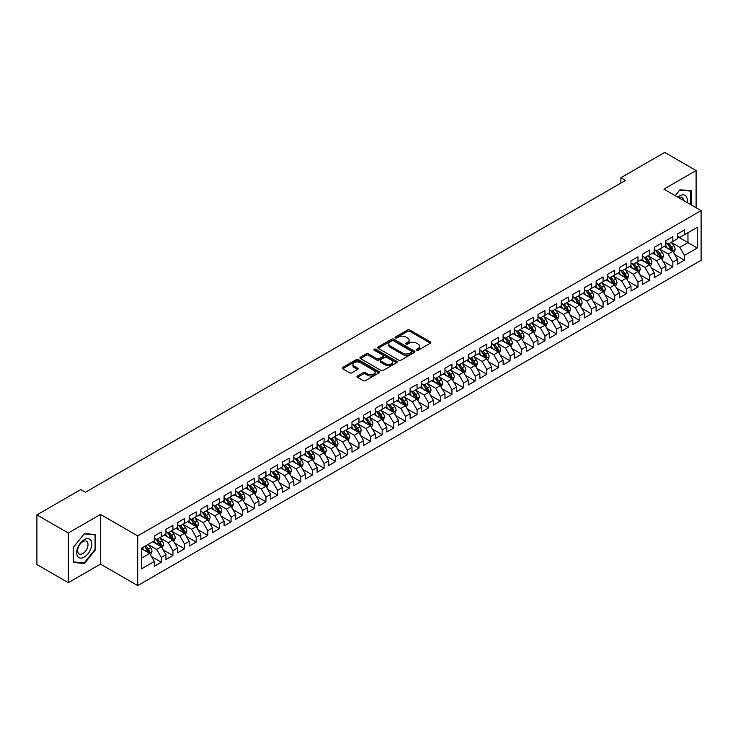 <?xml version="1.0" encoding="UTF-8"?>
<svg xmlns="http://www.w3.org/2000/svg" width="738" height="738" viewBox="0 0 738 738"><rect width="100%" height="100%" fill="white"/><g stroke="black" fill="none" stroke-linecap="round" stroke-linejoin="round"><path stroke-width="1.11" d="M416.638 350.19A1.125 0.655 0 0 0 418.243 350.19L430.365 343.188A1.614 0.932 0 0 0 430.835 342.533A1.614 0.932 0 0 0 430.365 341.869L409.821 330.015A1.614 0.932 0 0 0 407.542 330.015L395.411 337.017A1.125 0.655 0 0 0 395.088 337.478A1.125 0.655 0 0 0 395.411 337.939A1.125 0.655 0 0 0 397.016 337.939L398.585 337.026A5.166 2.98 0 0 1 405.882 337.026L407.597 338.022A5.166 2.98 0 0 1 409.11 340.126A5.166 2.98 0 0 1 407.597 342.238L406.029 343.142A1.125 0.655 0 0 0 405.697 343.604A1.125 0.655 0 0 0 406.029 344.065A1.125 0.655 0 0 0 407.625 344.065L409.193 343.161A5.166 2.98 0 0 1 416.5 343.161L418.206 344.148A5.166 2.98 0 0 1 419.719 346.251A5.166 2.98 0 0 1 418.206 348.364L416.638 349.268A1.125 0.655 0 0 0 416.315 349.729A1.125 0.655 0 0 0 416.638 350.19L416.638 349.268M357.441 376.002A1.614 0.932 0 0 0 356.971 376.657A1.614 0.932 0 0 0 357.441 377.321L363.207 380.651A1.614 0.932 0 0 0 365.485 380.651L378.954 372.875A1.614 0.932 0 0 0 379.424 372.21A1.614 0.932 0 0 0 378.954 371.555L358.41 359.692A1.614 0.932 0 0 0 356.131 359.692L342.663 367.469A1.614 0.932 0 0 0 342.192 368.133A1.614 0.932 0 0 0 342.663 368.788L349.627 372.81A1.614 0.932 0 0 0 351.906 372.81L357.672 369.48A1.614 0.932 0 0 0 358.142 368.825A1.614 0.932 0 0 0 357.672 368.161L354.222 366.168A4.317 2.491 0 0 1 352.958 364.406A4.317 2.491 0 0 1 355.624 362.1A4.317 2.491 0 0 1 360.329 362.644L373.843 370.448A4.317 2.491 0 0 1 375.116 372.21A4.317 2.491 0 0 1 372.45 374.517A4.317 2.491 0 0 1 367.745 373.972L365.485 372.672A1.614 0.932 0 0 0 363.207 372.672L357.441 376.002L357.441 377.321M68.293 533.011L68.293 582.688L100.497 564.09L100.497 514.423L68.293 533.011L36.9 514.893L80.728 489.589L85.377 492.274L625.529 180.423L620.879 177.729L620.879 183.107M100.497 514.423L137.702 535.899L701.1 210.625L701.1 260.293L137.702 585.575L137.702 535.899M696.1 207.738L696.1 170.552L663.896 189.14L701.1 210.625M696.1 170.552L664.707 152.425L620.879 177.729M398.695 360.153A1.614 0.932 0 0 0 400.983 360.153L414.442 352.386A1.614 0.932 0 0 0 414.922 351.722A1.614 0.932 0 0 0 414.442 351.067L393.907 339.203A1.614 0.932 0 0 0 391.62 339.203L378.151 346.98A1.614 0.932 0 0 0 377.681 347.635A1.614 0.932 0 0 0 378.151 348.299L398.695 360.153M374.673 350.439A1.125 0.655 0 0 1 375.817 350.596L375.817 349.249L396.703 361.306A1.614 0.932 0 0 1 397.173 361.971A1.614 0.932 0 0 1 396.703 362.626L383.234 370.402A1.614 0.932 0 0 1 380.956 370.402L360.412 358.539L360.412 357.229A1.614 0.932 0 0 0 359.941 357.884A1.614 0.932 0 0 0 360.412 358.539M360.412 357.229L366.177 353.899A1.614 0.932 0 0 1 368.456 353.899L376.786 358.705A1.614 0.932 0 0 0 379.064 358.705L382.893 356.5A1.614 0.932 0 0 0 383.363 355.845A1.614 0.932 0 0 0 382.893 355.181L374.221 350.172A1.125 0.655 0 0 1 373.889 349.711A1.125 0.655 0 0 1 374.581 349.111A1.125 0.655 0 0 1 375.817 349.249M677.502 236.603L687.964 242.645L687.964 232.71L697.262 227.341L684.477 234.721L684.477 229.952L677.502 233.983L677.502 238.752L672.853 241.437L672.853 236.667L665.87 240.699L665.87 245.459L661.22 248.143L661.22 243.383L654.246 247.405L654.246 252.175L649.597 254.859L649.597 250.09L642.623 254.121L642.623 258.881L637.973 261.566L637.973 256.806L630.99 260.828L630.99 265.597L626.341 268.281L626.341 263.512L619.366 267.543L619.366 272.313L614.717 274.997L614.717 270.228L607.743 274.259L607.743 279.019L603.094 281.704L603.094 276.944L596.12 280.966L596.12 285.735L591.47 288.42L591.47 283.65L584.487 287.682L584.487 292.442L579.837 295.135L579.837 290.366L572.863 294.397L572.863 299.158L568.214 301.842L568.214 297.082L561.24 301.104L561.24 305.873L556.59 308.558L556.59 303.788L549.616 307.82L549.616 312.58L544.958 315.264L544.958 310.504L537.984 314.526L537.984 319.296L533.334 321.98L533.334 317.211L526.36 321.242L526.36 326.011L521.711 328.696L521.711 323.927L514.737 327.958L514.737 332.718L510.087 335.403L510.087 330.642L503.104 334.665L503.104 339.434L498.454 342.118L498.454 337.349L491.48 341.38L491.48 346.14L486.831 348.825L486.831 344.065L479.857 348.087L479.857 352.856L475.207 355.541L475.207 350.771L468.233 354.803L468.233 359.572L463.575 362.257L463.575 357.487L456.601 361.519L456.601 366.279L451.951 368.963L451.951 364.203L444.977 368.225L444.977 372.994L440.328 375.679L440.328 370.91L433.354 374.941L433.354 379.71L428.704 382.395L428.704 377.625L421.721 381.657L421.721 386.417L417.071 389.101L417.071 384.341L410.097 388.363L410.097 393.133L405.448 395.817L405.448 391.048L398.474 395.079L398.474 399.839L393.824 402.524L393.824 397.764L386.85 401.786L386.85 406.555L382.192 409.239L382.192 404.47L375.218 408.501L375.218 413.271L370.568 415.955L370.568 411.186L363.594 415.217L363.594 419.977L358.945 422.662L358.945 417.902L351.971 421.924L351.971 426.693L347.321 429.378L347.321 424.608L340.338 428.64L340.338 433.4L335.689 436.093L335.689 431.324L328.714 435.346L328.714 440.116L324.065 442.8L324.065 438.04L317.091 442.062L317.091 446.831L312.442 449.516L312.442 444.746L305.467 448.778L305.467 453.538L300.809 456.222L300.809 451.462L293.835 455.484L293.835 460.254L289.185 462.938L289.185 458.169L282.211 462.2L282.211 466.969L277.562 469.654L277.562 464.885L270.588 468.916L270.588 473.676L265.938 476.361L265.938 471.6L258.955 475.623L258.955 480.392L254.306 483.076L254.306 478.307L247.331 482.338L247.331 487.098L242.682 489.783L242.682 485.023L235.708 489.045L235.708 493.814L231.059 496.499L231.059 491.729L224.084 495.761L224.084 500.53L219.426 503.215L219.426 498.445L212.452 502.477L212.452 507.237L207.802 509.921L207.802 505.161L200.828 509.183L200.828 513.952L196.179 516.637L196.179 511.868L189.205 515.899L189.205 520.668L184.555 523.353L184.555 518.583L177.572 522.615L177.572 527.375L172.923 530.059L172.923 525.299L165.949 529.321L165.949 534.091L161.299 536.775L161.299 532.006L154.325 536.037L154.325 540.797L141.539 548.186L141.539 568.86L154.325 561.47L149.676 553.417L141.539 548.721M697.262 227.341L697.262 248.014L684.477 255.394L679.827 247.341L671.395 242.47M674.652 254.49L684.477 260.163L684.477 255.394M684.477 260.163L677.502 264.186L677.502 259.425L672.853 262.11L668.194 254.056L659.772 249.186M663.028 261.197L672.853 266.87L672.853 262.11M672.853 266.87L665.87 270.901L665.87 266.132L661.22 268.816L656.571 260.763L648.139 255.901M651.396 267.912L661.22 273.586L661.22 268.816M661.22 273.586L654.246 277.617L654.246 272.848L649.597 275.532L644.947 267.479L636.516 262.608M639.772 274.628L649.597 280.302L649.597 275.532M649.597 280.302L642.623 284.324L642.623 279.564L637.973 282.248L633.324 274.185L624.892 269.324M628.149 281.335L637.973 287.008L637.973 282.248M637.973 287.008L630.99 291.04L630.99 286.27L626.341 288.955L621.691 280.901L613.269 276.03M616.516 288.051L626.341 293.724L626.341 288.955M626.341 293.724L619.366 297.746L619.366 292.986L614.717 295.67L610.068 287.617L601.636 282.746M604.892 294.766L614.717 300.431L614.717 295.67M614.717 300.431L607.743 304.462L607.743 299.693L603.094 302.377L598.444 294.324L590.013 289.462M593.269 301.473L603.094 307.146L603.094 302.377M603.094 307.146L596.12 311.178L596.12 306.408L591.47 309.093L586.811 301.039L578.389 296.169M581.645 308.189L591.47 313.862L591.47 309.093M591.47 313.862L584.487 317.884L584.487 313.124L579.837 315.809L575.188 307.746L566.756 302.884M570.013 314.895L579.837 320.569L579.837 315.809M579.837 320.569L572.863 324.6L572.863 319.831L568.214 322.515L563.564 314.462L555.133 309.6M558.389 321.611L568.214 327.285L568.214 322.515M568.214 327.285L561.24 331.307L561.24 326.547L556.59 329.231L551.941 321.178L543.509 316.307M546.766 328.327L556.59 333.991L556.59 329.231M556.59 333.991L549.616 338.022L549.616 333.253L544.958 335.938L540.308 327.884L531.886 323.023M535.133 335.034L544.958 340.707L544.958 335.938M544.958 340.707L537.984 344.738L537.984 339.969L533.334 342.653L528.685 334.6L520.253 329.729M523.51 341.749L533.334 347.423L533.334 342.653M533.334 347.423L526.36 351.445L526.36 346.685L521.711 349.369L517.061 341.316L508.63 336.445M511.886 348.465L521.711 354.129L521.711 349.369M521.711 354.129L514.737 358.161L514.737 353.391L510.087 356.076L505.429 348.022L497.006 343.161M500.263 355.172L510.087 360.845L510.087 356.076M510.087 360.845L503.104 364.876L503.104 360.107L498.454 362.792L493.805 354.738L485.373 349.867M488.63 361.888L498.454 367.561L498.454 362.792M498.454 367.561L491.48 371.583L491.48 366.823L486.831 369.507L482.182 361.445L473.75 356.583M477.006 368.594L486.831 374.267L486.831 369.507M486.831 374.267L479.857 378.299L479.857 373.529L475.207 376.214L470.558 368.161L462.126 363.299M465.383 375.31L475.207 380.983L475.207 376.214M475.207 380.983L468.233 385.005L468.233 380.245L463.575 382.93L458.925 374.876L450.503 370.006M453.75 382.026L463.575 387.69L463.575 382.93M463.575 387.69L456.601 391.721L456.601 386.952L451.951 389.636L447.302 381.583L438.87 376.721M442.127 388.732L451.951 394.406L451.951 389.636M451.951 394.406L444.977 398.437L444.977 393.668L440.328 396.352L435.678 388.299L427.247 383.428M430.503 395.448L440.328 401.121L440.328 396.352M440.328 401.121L433.354 405.144L433.354 400.383L428.704 403.068L424.046 395.014L415.623 390.144M418.88 402.155L428.704 407.828L428.704 403.068M428.704 407.828L421.721 411.859L421.721 407.09L417.071 409.774L412.422 401.721L403.99 396.859M407.247 408.87L417.071 414.544L417.071 409.774M417.071 414.544L410.097 418.566L410.097 413.806L405.448 416.49L400.799 408.437L392.367 403.566M395.623 415.586L405.448 421.26L405.448 416.49M405.448 421.26L398.474 425.282L398.474 420.512L393.824 423.206L389.175 415.143L380.743 410.282M384 422.293L393.824 427.966L393.824 423.206M393.824 427.966L386.85 431.998L386.85 427.228L382.192 429.913L377.542 421.859L369.12 416.988M372.367 429.009L382.192 434.682L382.192 429.913M382.192 434.682L375.218 438.704L375.218 433.944L370.568 436.628L365.919 428.575L357.487 423.704M360.744 435.724L370.568 441.389L370.568 436.628M370.568 441.389L363.594 445.42L363.594 440.651L358.945 443.335L354.295 435.282L345.864 430.42M349.12 442.431L358.945 448.104L358.945 443.335M358.945 448.104L351.971 452.136L351.971 447.366L347.321 450.051L342.663 441.997L334.24 437.127M337.497 449.147L347.321 454.82L347.321 450.051M347.321 454.82L340.338 458.842L340.338 454.082L335.689 456.767L331.039 448.704L322.607 443.842M325.864 455.853L335.689 461.527L335.689 456.767M335.689 461.527L328.714 465.558L328.714 460.789L324.065 463.473L319.416 455.42L310.984 450.558M314.24 462.569L324.065 468.243L324.065 463.473M324.065 468.243L317.091 472.265L317.091 467.505L312.442 470.189L307.792 462.136L299.36 457.265M302.617 469.285L312.442 474.949L312.442 470.189M312.442 474.949L305.467 478.98L305.467 474.211L300.809 476.896L296.159 468.842L287.737 463.981M290.993 475.992L300.809 481.665L300.809 476.896M300.809 481.665L293.835 485.696L293.835 480.927L289.185 483.611L284.536 475.558L276.104 470.687M279.361 482.707L289.185 488.381L289.185 483.611M289.185 488.381L282.211 492.403L282.211 487.643L277.562 490.327L272.912 482.274L264.481 477.403M267.737 489.414L277.562 495.087L277.562 490.327M277.562 495.087L270.588 499.119L270.588 494.349L265.938 497.034L261.28 488.98L252.857 484.119M256.114 496.13L265.938 501.803L265.938 497.034M265.938 501.803L258.955 505.834L258.955 501.065L254.306 503.75L249.656 495.696L241.225 490.825M244.481 502.846L254.306 508.519L254.306 503.75M254.306 508.519L247.331 512.541L247.331 507.781L242.682 510.465L238.033 502.403L229.601 497.541M232.857 509.552L242.682 515.225L242.682 510.465M242.682 515.225L235.708 519.257L235.708 514.487L231.059 517.172L226.409 509.119L217.978 504.257M221.234 516.268L231.059 521.941L231.059 517.172M231.059 521.941L224.084 525.963L224.084 521.203L219.426 523.888L214.776 515.834L206.354 510.964M209.61 522.984L219.426 528.648L219.426 523.888M219.426 528.648L212.452 532.679L212.452 527.91L207.802 530.594L203.153 522.541L194.721 517.679M197.978 529.69L207.802 535.364L207.802 530.594M207.802 535.364L200.828 539.395L200.828 534.626L196.179 537.31L191.529 529.257L183.098 524.386M186.354 536.406L196.179 542.079L196.179 537.31M196.179 542.079L189.205 546.102L189.205 541.341L184.555 544.026L179.897 535.972L171.474 531.102M174.731 543.113L184.555 548.786L184.555 544.026M184.555 548.786L177.572 552.817L177.572 548.048L172.923 550.732L168.273 542.679L159.842 537.817M163.098 549.828L172.923 555.502L172.923 550.732M172.923 555.502L165.949 559.524L165.949 554.764L161.299 557.448L156.65 549.395L148.218 544.524M151.474 556.544L161.299 562.218L161.299 557.448M161.299 562.218L154.325 566.24L154.325 561.47M154.325 538.113L156.65 539.46L161.299 536.775M141.539 558.122L149.676 553.417M165.949 531.406L168.273 532.744L172.923 530.059M156.65 549.395L161.299 546.71L152.692 541.738M165.949 554.764L161.299 546.71M177.572 524.69L179.897 526.037L184.555 523.353M168.273 542.679L172.923 539.995L164.325 535.032M177.572 548.048L172.923 539.995M189.205 517.975L191.529 519.321L196.179 516.637M179.897 535.972L184.555 533.279L175.948 528.316M189.205 541.341L184.555 533.279M200.828 511.268L203.153 512.606L207.802 509.921M191.529 529.257L196.179 526.572L187.572 521.6M200.828 534.626L196.179 526.572M212.452 504.552L214.776 505.899L219.426 503.215M203.153 522.541L207.802 519.856L199.205 514.893M212.452 527.91L207.802 519.856M224.084 497.846L226.409 499.183L231.059 496.499M214.776 515.834L219.426 513.15L210.828 508.178M224.084 521.203L219.426 513.15M235.708 491.13L238.033 492.477L242.682 489.783M226.409 509.119L231.059 506.434L222.452 501.471M235.708 514.487L231.059 506.434M247.331 484.414L249.656 485.761L254.306 483.076M238.033 502.403L242.682 499.718L234.075 494.755M247.331 507.781L242.682 499.718M258.955 477.707L261.28 479.045L265.938 476.361M249.656 495.696L254.306 493.012L245.708 488.039M258.955 501.065L254.306 493.012M270.588 470.992L272.912 472.338L277.562 469.654M261.28 488.98L265.938 486.296L257.331 481.333M270.588 494.349L265.938 486.296M282.211 464.285L284.536 465.623L289.185 462.938M272.912 482.274L277.562 479.589L268.955 474.617M282.211 487.643L277.562 479.589M293.835 457.569L296.159 458.907L300.809 456.222M284.536 475.558L289.185 472.874L280.588 467.901M293.835 480.927L289.185 472.874M305.467 450.853L307.792 452.2L312.442 449.516M296.159 468.842L300.809 466.158L292.211 461.195M305.467 474.211L300.809 466.158M317.091 444.147L319.416 445.484L324.065 442.8M307.792 462.136L312.442 459.451L303.835 454.479M317.091 467.505L312.442 459.451M328.714 437.431L331.039 438.778L335.689 436.093M319.416 455.42L324.065 452.735L315.458 447.772M328.714 460.789L324.065 452.735M340.338 430.715L342.663 432.062L347.321 429.378M331.039 448.704L335.689 446.02L327.091 441.056M340.338 454.082L335.689 446.02M351.971 424.009L354.295 425.346L358.945 422.662M342.663 441.997L347.321 439.313L338.714 434.341M351.971 447.366L347.321 439.313M363.594 417.293L365.919 418.64L370.568 415.955M354.295 435.282L358.945 432.597L350.338 427.634M363.594 440.651L358.945 432.597M375.218 410.586L377.542 411.924L382.192 409.239M365.919 428.575L370.568 425.891L361.971 420.918M375.218 433.944L370.568 425.891M386.85 403.87L389.175 405.208L393.824 402.524M377.542 421.859L382.192 419.175L373.594 414.212M386.85 427.228L382.192 419.175M398.474 397.155L400.799 398.502L405.448 395.817M389.175 415.143L393.824 412.459L385.218 407.496M398.474 420.512L393.824 412.459M410.097 390.448L412.422 391.786L417.071 389.101M400.799 408.437L405.448 405.752L396.841 400.78M410.097 413.806L405.448 405.752M421.721 383.732L424.046 385.079L428.704 382.395M412.422 401.721L417.071 399.037L408.474 394.074M421.721 407.09L417.071 399.037M433.354 377.017L435.678 378.363L440.328 375.679M424.046 395.014L428.704 392.321L420.097 387.358M433.354 400.383L428.704 392.321M444.977 370.31L447.302 371.648L451.951 368.963M435.678 388.299L440.328 385.614L431.721 380.642M444.977 393.668L440.328 385.614M456.601 363.594L458.925 364.941L463.575 362.257M447.302 381.583L451.951 378.898L443.344 373.935M456.601 386.952L451.951 378.898M468.233 356.888L470.558 358.225L475.207 355.541M458.925 374.876L463.575 372.192L454.977 367.22M468.233 380.245L463.575 372.192M479.857 350.172L482.182 351.519L486.831 348.825M470.558 368.161L475.207 365.476L466.601 360.513M479.857 373.529L475.207 365.476M491.48 343.456L493.805 344.803L498.454 342.118M482.182 361.445L486.831 358.76L478.224 353.797M491.48 366.823L486.831 358.76M503.104 336.749L505.429 338.087L510.087 335.403M493.805 354.738L498.454 352.054L489.857 347.081M503.104 360.107L498.454 352.054M514.737 330.034L517.061 331.38L521.711 328.696M505.429 348.022L510.087 345.338L501.48 340.375M514.737 353.391L510.087 345.338M526.36 323.327L528.685 324.665L533.334 321.98M517.061 341.316L521.711 338.631L513.104 333.659M526.36 346.685L521.711 338.631M537.984 316.611L540.308 317.949L544.958 315.264M528.685 334.6L533.334 331.916L524.727 326.943M537.984 339.969L533.334 331.916M549.616 309.895L551.941 311.242L556.59 308.558M540.308 327.884L544.958 325.2L536.36 320.237M549.616 333.253L544.958 325.2M561.24 303.189L563.564 304.526L568.214 301.842M551.941 321.178L556.59 318.493L547.983 313.521M561.24 326.547L556.59 318.493M572.863 296.473L575.188 297.82L579.837 295.135M563.564 314.462L568.214 311.777L559.607 306.814M572.863 319.831L568.214 311.777M584.487 289.757L586.811 291.104L591.47 288.42M575.188 307.746L579.837 305.062L571.24 300.098M584.487 313.124L579.837 305.062M596.12 283.051L598.444 284.388L603.094 281.704M586.811 301.039L591.47 298.355L582.863 293.383M596.12 306.408L591.47 298.355M607.743 276.335L610.068 277.682L614.717 274.997M598.444 294.324L603.094 291.639L594.487 286.676M607.743 299.693L603.094 291.639M619.366 269.628L621.691 270.966L626.341 268.281M610.068 287.617L614.717 284.933L606.11 279.96M619.366 292.986L614.717 284.933M630.99 262.913L633.324 264.259L637.973 261.566M621.691 280.901L626.341 278.217L617.743 273.254M630.99 286.27L626.341 278.217M642.623 256.197L644.947 257.544L649.597 254.859M633.324 274.185L637.973 271.501L629.366 266.538M642.623 279.564L637.973 271.501M654.246 249.49L656.571 250.828L661.22 248.143M644.947 267.479L649.597 264.794L640.99 259.822M654.246 272.848L649.597 264.794M665.87 242.774L668.194 244.121L672.853 241.437M656.571 260.763L661.22 258.079L652.623 253.116M665.87 266.132L661.22 258.079M677.502 236.068L679.827 237.405L684.477 234.721M668.194 254.056L672.853 251.372L664.246 246.4M677.502 259.425L672.853 251.372M36.9 514.893L36.9 564.561L68.293 582.688M100.497 564.09L137.702 585.575M679.827 247.341L687.964 242.645L697.262 248.014M691.155 204.887L691.155 190.764L679.938 189.758L675.196 195.662M95.672 549.524L95.672 534.561L84.455 533.565L73.228 547.522L73.228 562.476L84.455 563.481L95.672 549.524L95.091 549.183M417.09 350.347L418.206 349.701A5.166 2.98 0 0 0 419.719 347.598L419.719 346.251M409.11 340.126L409.11 341.473A5.166 2.98 0 0 1 407.597 343.576L406.481 344.222M430.346 343.207L409.821 331.353A1.614 0.932 0 0 0 407.542 331.353L395.863 338.096M414.442 351.067L414.442 352.386L393.907 340.55A1.614 0.932 0 0 0 391.62 340.55L378.179 348.308M411.592 352.183A1.125 0.655 0 0 0 411.924 351.722A1.125 0.655 0 0 0 411.592 351.26L393.557 340.855A1.125 0.655 0 0 0 391.961 340.855L390.31 341.805A5.166 2.98 0 0 0 388.797 343.917A5.166 2.98 0 0 0 390.31 346.021L402.634 353.142A5.166 2.98 0 0 0 409.941 353.142L411.592 352.183L411.592 353.53A1.125 0.655 0 0 0 411.924 353.068L411.924 351.722M388.797 343.917L388.797 345.255A5.166 2.98 0 0 0 390.31 347.367L390.31 346.021M411.592 353.53L409.941 354.48A5.166 2.98 0 0 1 402.634 354.48L390.31 347.367M360.43 358.557L366.177 355.236L366.177 353.899M383.363 355.845L383.363 357.183A1.614 0.932 0 0 1 382.893 357.838L379.064 360.052A1.614 0.932 0 0 1 376.786 360.052L368.456 355.236A1.614 0.932 0 0 0 366.177 355.236M375.817 350.596L396.675 362.644M385.43 363.696A4.317 2.491 0 0 0 390.134 364.24A4.317 2.491 0 0 0 392.8 361.934A4.317 2.491 0 0 0 391.537 360.172L386.767 357.423A1.614 0.932 0 0 0 384.489 357.423L380.67 359.627A1.614 0.932 0 0 0 380.19 360.292A1.614 0.932 0 0 0 380.67 360.947L385.43 363.696L385.43 365.042A4.317 2.491 0 0 0 390.134 365.578A4.317 2.491 0 0 0 392.8 363.281L392.8 361.934M380.19 360.292L380.19 361.629A1.614 0.932 0 0 0 380.67 362.293L380.67 360.947M385.43 365.042L380.67 362.293M375.116 372.21L375.116 373.557A4.317 2.491 0 0 1 372.45 375.854A4.317 2.491 0 0 1 367.745 375.319L365.485 374.018A1.614 0.932 0 0 0 363.207 374.018L357.469 377.33M352.958 364.406L352.958 365.753A4.317 2.491 0 0 0 354.222 367.515L354.222 366.168M357.653 369.489L354.222 367.515M378.935 372.884L358.41 361.039A1.614 0.932 0 0 0 356.131 361.039L342.69 368.797M83.265 562.799L84.455 563.481M673.711 252.857L675.15 249.343A4.354 2.518 -120 0 0 673.757 245.634L671.294 242.332M667.355 248.199L665.473 245.689M666.903 243.374L670.159 247.71A4.354 2.518 60 0 1 671.405 250.33L672.798 249.527A4.354 2.518 -120 0 0 671.552 246.907L669.08 243.605M667.669 243.817L670.722 247.885A2.223 1.282 60 0 1 671.128 248.558L672.798 249.527M662.078 259.573L663.527 256.049A4.354 2.518 -120 0 0 662.134 252.341L659.661 249.047M655.731 254.905L653.85 252.405M655.279 250.081L658.527 254.425A4.354 2.518 60 0 1 659.772 257.045L661.174 256.234A4.354 2.518 -120 0 0 659.929 253.614L657.457 250.32M656.045 250.523L659.099 254.601A2.223 1.282 60 0 1 659.495 255.274L661.174 256.234M650.455 266.28L651.894 262.765A4.354 2.518 -120 0 0 650.51 259.056L648.038 255.754M644.099 261.621L642.226 259.112M643.656 256.796L646.903 261.132A4.354 2.518 60 0 1 648.149 263.752L649.541 262.949A4.354 2.518 -120 0 0 648.296 260.329L645.833 257.036M644.422 257.239L647.466 261.307A2.223 1.282 60 0 1 647.872 261.981L649.541 262.949M687.032 202.498A10.692 6.172 120 0 0 686.257 196.437A10.692 6.172 120 0 0 677.844 197.203M683.499 200.459A7.315 4.225 120 0 0 682.816 198.218A7.315 4.225 120 0 0 681.986 197.452A7.315 4.225 120 0 0 678.628 197.655M675.215 195.681L679.707 190.09L690.574 191.059L690.574 204.546M689.855 190.644L690.574 191.059M77.674 556.526A10.692 6.172 120 0 0 87.997 553.758A10.692 6.172 120 0 0 90.765 540.244A10.692 6.172 120 0 0 80.442 543.011A10.692 6.172 120 0 0 77.674 556.526M78.366 553.168A7.315 4.225 120 0 0 79.187 553.924A7.315 4.225 120 0 0 85.995 550.511A7.315 4.225 120 0 0 87.324 542.015A7.315 4.225 120 0 0 86.503 541.258A7.315 4.225 120 0 0 79.695 544.672A7.315 4.225 120 0 0 78.366 553.168M84.215 533.888L95.091 534.865L95.091 549.358L84.215 562.882L73.348 561.904L73.348 547.411L84.197 533.878M94.372 534.45L95.091 534.865M638.831 272.995L640.27 269.481A4.354 2.518 -120 0 0 638.877 265.763L636.414 262.47M632.475 268.328L630.603 265.828M632.023 263.512L635.28 267.848A4.354 2.518 60 0 1 636.525 270.468L637.918 269.665A4.354 2.518 -120 0 0 636.673 267.045L634.2 263.743M632.789 263.955L635.842 268.023A2.223 1.282 60 0 1 636.248 268.697L637.918 269.665M627.208 279.711L628.647 276.187A4.354 2.518 -120 0 0 627.254 272.479L624.782 269.185M620.852 275.043L618.97 272.534M620.4 270.219L623.647 274.564A4.354 2.518 60 0 1 624.901 277.184L626.294 276.372A4.354 2.518 -120 0 0 625.049 273.752L622.577 270.459M621.165 270.661L624.219 274.739A2.223 1.282 60 0 1 624.625 275.412L626.294 276.372M615.575 286.418L617.023 282.903A4.354 2.518 -120 0 0 615.63 279.195L613.158 275.892M609.219 281.759L607.346 279.25M608.776 276.934L612.023 281.27A4.354 2.518 60 0 1 613.269 283.89L614.671 283.088A4.354 2.518 -120 0 0 613.416 280.468L610.953 277.165M609.542 277.377L612.595 281.446A2.223 1.282 60 0 1 612.992 282.119L614.671 283.088M603.952 293.134L605.391 289.61A4.354 2.518 -120 0 0 604.007 285.901L601.535 282.608M597.595 288.466L595.723 285.966M597.143 283.641L600.4 287.986A4.354 2.518 60 0 1 601.645 290.606L603.038 289.803A4.354 2.518 -120 0 0 601.793 287.183L599.321 283.881M597.918 284.084L600.963 288.161A2.223 1.282 60 0 1 601.369 288.835L603.038 289.803M592.328 299.84L593.767 296.325A4.354 2.518 -120 0 0 592.374 292.617L589.911 289.314M585.972 295.182L584.09 292.672M585.52 290.357L588.776 294.693A4.354 2.518 60 0 1 590.022 297.322L591.415 296.51A4.354 2.518 -120 0 0 590.169 293.89L587.697 290.597M586.286 290.8L589.339 294.868A2.223 1.282 60 0 1 589.745 295.551L591.415 296.51M580.705 306.556L582.144 303.041A4.354 2.518 -120 0 0 580.751 299.324L578.278 296.03M574.349 301.897L572.467 299.388M573.896 297.073L577.144 301.408A4.354 2.518 60 0 1 578.398 304.028L579.791 303.226A4.354 2.518 -120 0 0 578.546 300.606L576.074 297.303M574.662 297.515L577.716 301.584A2.223 1.282 60 0 1 578.112 302.257L579.791 303.226M569.072 313.272L570.511 309.748A4.354 2.518 -120 0 0 569.127 306.039L566.655 302.746M562.716 308.604L560.843 306.104M562.273 303.779L565.52 308.124A4.354 2.518 60 0 1 566.766 310.744L568.159 309.932A4.354 2.518 -120 0 0 566.913 307.312L564.45 304.019M563.039 304.222L566.083 308.299A2.223 1.282 60 0 1 566.489 308.973L568.159 309.932M557.448 319.978L558.887 316.464A4.354 2.518 -120 0 0 557.494 312.755L555.031 309.453M551.092 315.32L549.22 312.811M550.64 310.495L553.897 314.831A4.354 2.518 60 0 1 555.142 317.451L556.535 316.648A4.354 2.518 -120 0 0 555.29 314.028L552.817 310.735M551.406 310.938L554.459 315.006A2.223 1.282 60 0 1 554.865 315.679L556.535 316.648M545.825 326.694L547.264 323.179A4.354 2.518 -120 0 0 545.871 319.462L543.399 316.168M539.469 322.026L537.587 319.526M539.017 317.211L542.264 321.547A4.354 2.518 60 0 1 543.519 324.166L544.912 323.364A4.354 2.518 -120 0 0 543.666 320.744L541.194 317.441M539.782 317.644L542.836 321.722A2.223 1.282 60 0 1 543.242 322.395L544.912 323.364M534.192 333.401L535.64 329.886A4.354 2.518 -120 0 0 534.247 326.178L531.775 322.884M527.845 328.742L525.963 326.233M527.393 323.917L530.64 328.262A4.354 2.518 60 0 1 531.886 330.882L533.288 330.07A4.354 2.518 -120 0 0 532.033 327.451L529.57 324.157M528.159 324.36L531.212 328.438A2.223 1.282 60 0 1 531.609 329.111L533.288 330.07M522.569 340.117L524.008 336.602A4.354 2.518 -120 0 0 522.624 332.893L520.152 329.591M516.213 335.458L514.34 332.949M515.77 330.633L519.017 334.969A4.354 2.518 60 0 1 520.262 337.589L521.655 336.786A4.354 2.518 -120 0 0 520.41 334.166L517.938 330.864M516.535 331.076L519.58 335.144A2.223 1.282 60 0 1 519.986 335.818L521.655 336.786M510.945 346.832L512.384 343.308A4.354 2.518 -120 0 0 510.991 339.6L508.528 336.307M504.589 342.164L502.707 339.664M504.137 337.34L507.393 341.685A4.354 2.518 60 0 1 508.639 344.305L510.032 343.502A4.354 2.518 -120 0 0 508.786 340.873L506.314 337.58M504.903 337.783L507.956 341.86A2.223 1.282 60 0 1 508.362 342.533L510.032 343.502M499.322 353.539L500.761 350.024A4.354 2.518 -120 0 0 499.368 346.316L496.895 343.013M492.966 348.88L491.084 346.371M492.514 344.056L495.761 348.391A4.354 2.518 60 0 1 497.015 351.011L498.408 350.209A4.354 2.518 -120 0 0 497.163 347.589L494.691 344.295M493.279 344.498L496.333 348.567A2.223 1.282 60 0 1 496.729 349.24L498.408 350.209M487.689 360.255L489.128 356.74A4.354 2.518 -120 0 0 487.744 353.022L485.272 349.729M481.333 355.596L479.46 353.087M480.89 350.771L484.137 355.107A4.354 2.518 60 0 1 485.383 357.727L486.776 356.924A4.354 2.518 -120 0 0 485.53 354.305L483.067 351.002M481.656 351.214L484.7 355.282A2.223 1.282 60 0 1 485.106 355.956L486.776 356.924M476.065 366.971L477.504 363.447A4.354 2.518 -120 0 0 476.111 359.738L473.648 356.445M469.709 362.303L467.837 359.793M469.257 357.478L472.514 361.823A4.354 2.518 60 0 1 473.759 364.443L475.152 363.631A4.354 2.518 -120 0 0 473.907 361.011L471.434 357.718M470.023 357.921L473.076 361.998A2.223 1.282 60 0 1 473.482 362.672L475.152 363.631M464.442 373.677L465.881 370.162A4.354 2.518 -120 0 0 464.488 366.454L462.016 363.151M458.086 369.018L456.204 366.509M457.634 364.194L460.881 368.53A4.354 2.518 60 0 1 462.136 371.149L463.529 370.347A4.354 2.518 -120 0 0 462.283 367.727L459.811 364.434M458.399 364.637L461.453 368.705A2.223 1.282 60 0 1 461.859 369.378L463.529 370.347M452.809 380.393L454.257 376.869A4.354 2.518 -120 0 0 452.864 373.16L450.392 369.867M446.462 375.725L444.58 373.225M446.01 370.9L449.257 375.245A4.354 2.518 60 0 1 450.503 377.865L451.905 377.063A4.354 2.518 -120 0 0 450.65 374.443L448.187 371.14M446.776 371.343L449.829 375.421A2.223 1.282 60 0 1 450.226 376.094L451.905 377.063M441.186 387.099L442.625 383.585A4.354 2.518 -120 0 0 441.241 379.876L438.769 376.583M434.83 382.441L432.957 379.932M434.387 377.616L437.634 381.952A4.354 2.518 60 0 1 438.879 384.581L440.272 383.769A4.354 2.518 -120 0 0 439.027 381.149L436.555 377.856M435.152 378.059L438.197 382.127A2.223 1.282 60 0 1 438.603 382.81L440.272 383.769M429.562 393.815L431.001 390.301A4.354 2.518 -120 0 0 429.608 386.592L427.145 383.29M423.206 389.157L421.324 386.647M422.754 384.332L426.01 388.668A4.354 2.518 60 0 1 427.256 391.288L428.649 390.485A4.354 2.518 -120 0 0 427.403 387.865L424.931 384.563M423.52 384.775L426.573 388.843A2.223 1.282 60 0 1 426.979 389.516L428.649 390.485M417.939 400.531L419.378 397.007A4.354 2.518 -120 0 0 417.985 393.299L415.512 390.005M411.583 395.863L409.701 393.363M411.131 391.039L414.378 395.384A4.354 2.518 60 0 1 415.632 398.003L417.025 397.192A4.354 2.518 -120 0 0 415.78 394.572L413.308 391.278M411.896 391.481L414.95 395.559A2.223 1.282 60 0 1 415.346 396.232L417.025 397.192M406.306 407.238L407.745 403.723A4.354 2.518 -120 0 0 406.361 400.014L403.889 396.712M399.95 402.579L398.077 400.07M399.507 397.754L402.754 402.09A4.354 2.518 60 0 1 404 404.71L405.393 403.907A4.354 2.518 -120 0 0 404.147 401.287L401.684 397.994M400.273 398.197L403.317 402.265A2.223 1.282 60 0 1 403.723 402.939L405.393 403.907M394.682 413.953L396.121 410.439A4.354 2.518 -120 0 0 394.729 406.721L392.265 403.428M388.326 409.286L386.454 406.786M387.874 404.47L391.131 408.806A4.354 2.518 60 0 1 392.376 411.426L393.769 410.623A4.354 2.518 -120 0 0 392.524 408.003L390.051 404.701M388.64 404.913L391.694 408.981A2.223 1.282 60 0 1 392.099 409.655L393.769 410.623M383.059 420.66L384.498 417.145A4.354 2.518 -120 0 0 383.105 413.437L380.633 410.144M376.703 416.001L374.821 413.492M376.251 411.177L379.498 415.522A4.354 2.518 60 0 1 380.753 418.142L382.146 417.33A4.354 2.518 -120 0 0 380.9 414.71L378.428 411.417M377.017 411.619L380.07 415.697A2.223 1.282 60 0 1 380.476 416.37L382.146 417.33M371.426 427.376L372.875 423.861A4.354 2.518 -120 0 0 371.482 420.153L369.009 416.85M365.079 422.717L363.197 420.208M364.627 417.892L367.875 422.228A4.354 2.518 60 0 1 369.12 424.848L370.522 424.046A4.354 2.518 -120 0 0 369.268 421.426L366.804 418.123M365.393 418.335L368.446 422.404A2.223 1.282 60 0 1 368.843 423.077L370.522 424.046M359.803 434.092L361.242 430.568A4.354 2.518 -120 0 0 359.858 426.859L357.386 423.566M353.447 429.424L351.574 426.924M353.004 424.599L356.251 428.944A4.354 2.518 60 0 1 357.496 431.564L358.889 430.761A4.354 2.518 -120 0 0 357.644 428.132L355.172 424.839M353.77 425.042L356.814 429.119A2.223 1.282 60 0 1 357.22 429.793L358.889 430.761M348.179 440.798L349.618 437.283A4.354 2.518 -120 0 0 348.225 433.575L345.762 430.272M341.823 436.14L339.941 433.63M341.371 431.315L344.628 435.651A4.354 2.518 60 0 1 345.873 438.271L347.266 437.468A4.354 2.518 -120 0 0 346.021 434.848L343.548 431.555M342.137 431.758L345.19 435.826A2.223 1.282 60 0 1 345.596 436.499L347.266 437.468M336.556 447.514L337.995 443.999A4.354 2.518 -120 0 0 336.602 440.282L334.13 436.988M330.2 442.855L328.318 440.346M329.748 438.031L332.995 442.366A4.354 2.518 60 0 1 334.249 444.986L335.642 444.184A4.354 2.518 -120 0 0 334.397 441.564L331.925 438.261M330.513 438.473L333.567 442.542A2.223 1.282 60 0 1 333.963 443.215L335.642 444.184M324.923 454.23L326.362 450.706A4.354 2.518 -120 0 0 324.978 446.997L322.506 443.704M318.567 449.562L316.694 447.062M318.124 444.737L321.371 449.082A4.354 2.518 60 0 1 322.617 451.702L324.019 450.89A4.354 2.518 -120 0 0 322.764 448.27L320.301 444.977M318.89 445.18L321.934 449.257A2.223 1.282 60 0 1 322.34 449.931L324.019 450.89M313.299 460.936L314.739 457.422A4.354 2.518 -120 0 0 313.346 453.713L310.882 450.411M306.943 456.278L305.071 453.769M306.491 451.453L309.748 455.789A4.354 2.518 60 0 1 310.993 458.409L312.386 457.606A4.354 2.518 -120 0 0 311.141 454.986L308.668 451.693M307.257 451.896L310.311 455.964A2.223 1.282 60 0 1 310.716 456.637L312.386 457.606M301.676 467.652L303.115 464.137A4.354 2.518 -120 0 0 301.722 460.42L299.25 457.126M295.32 462.984L293.438 460.484M294.868 458.16L298.124 462.505A4.354 2.518 60 0 1 299.37 465.124L300.763 464.322A4.354 2.518 -120 0 0 299.517 461.702L297.045 458.399M295.634 458.602L298.687 462.68A2.223 1.282 60 0 1 299.093 463.353L300.763 464.322M290.043 474.359L291.492 470.844A4.354 2.518 -120 0 0 290.099 467.136L287.626 463.842M283.696 469.7L281.815 467.191M283.244 464.875L286.492 469.22A4.354 2.518 60 0 1 287.737 471.84L289.139 471.029A4.354 2.518 -120 0 0 287.885 468.409L285.421 465.115M284.01 465.318L287.064 469.386A2.223 1.282 60 0 1 287.46 470.069L289.139 471.029M278.42 481.075L279.859 477.56A4.354 2.518 -120 0 0 278.475 473.851L276.003 470.549M272.064 476.416L270.191 473.907M271.621 471.591L274.868 475.927A4.354 2.518 60 0 1 276.113 478.547L277.506 477.744A4.354 2.518 -120 0 0 276.261 475.124L273.789 471.822M272.387 472.034L275.431 476.102A2.223 1.282 60 0 1 275.837 476.776L277.506 477.744M266.796 487.79L268.235 484.266A4.354 2.518 -120 0 0 266.842 480.558L264.379 477.265M260.44 483.122L258.558 480.623M259.988 478.298L263.245 482.643A4.354 2.518 60 0 1 264.49 485.263L265.883 484.46A4.354 2.518 -120 0 0 264.638 481.831L262.165 478.538M260.754 478.741L263.807 482.818A2.223 1.282 60 0 1 264.213 483.491L265.883 484.46M255.173 494.497L256.612 490.982A4.354 2.518 -120 0 0 255.219 487.274L252.747 483.971M248.817 489.838L246.935 487.329M248.365 485.014L251.612 489.349A4.354 2.518 60 0 1 252.866 491.969L254.259 491.167A4.354 2.518 -120 0 0 253.014 488.547L250.542 485.253M249.13 485.456L252.184 489.525A2.223 1.282 60 0 1 252.581 490.198L254.259 491.167M243.54 501.213L244.979 497.698A4.354 2.518 -120 0 0 243.595 493.98L241.123 490.687M237.184 496.554L235.311 494.045M236.741 491.729L239.988 496.065A4.354 2.518 60 0 1 241.234 498.685L242.636 497.882A4.354 2.518 -120 0 0 241.381 495.263L238.918 491.96M237.507 492.172L240.551 496.24A2.223 1.282 60 0 1 240.957 496.914L242.636 497.882M231.917 507.928L233.356 504.405A4.354 2.518 -120 0 0 231.963 500.696L229.5 497.403M225.56 503.261L223.688 500.751M225.108 498.436L228.365 502.781A4.354 2.518 60 0 1 229.61 505.401L231.003 504.589A4.354 2.518 -120 0 0 229.758 501.969L227.286 498.676M225.874 498.879L228.928 502.956A2.223 1.282 60 0 1 229.333 503.63L231.003 504.589M220.293 514.635L221.732 511.12A4.354 2.518 -120 0 0 220.339 507.412L217.867 504.109M213.937 509.976L212.055 507.467M213.485 505.152L216.741 509.488A4.354 2.518 60 0 1 217.987 512.107L219.38 511.305A4.354 2.518 -120 0 0 218.134 508.685L215.662 505.392M214.251 505.595L217.304 509.663A2.223 1.282 60 0 1 217.71 510.336L219.38 511.305M208.66 521.351L210.109 517.827A4.354 2.518 -120 0 0 208.716 514.118L206.243 510.825M202.313 516.683L200.432 514.183M201.861 511.858L205.109 516.203A4.354 2.518 60 0 1 206.354 518.823L207.756 518.021A4.354 2.518 -120 0 0 206.502 515.401L204.039 512.098M202.627 512.301L205.681 516.379A2.223 1.282 60 0 1 206.077 517.052L207.756 518.021M197.037 528.057L198.476 524.543A4.354 2.518 -120 0 0 197.092 520.834L194.62 517.532M190.681 523.399L188.808 520.89M190.238 518.574L193.485 522.91A4.354 2.518 60 0 1 194.731 525.539L196.123 524.727A4.354 2.518 -120 0 0 194.878 522.107L192.406 518.814M191.004 519.017L194.048 523.085A2.223 1.282 60 0 1 194.454 523.768L196.123 524.727M185.413 534.773L186.852 531.259A4.354 2.518 -120 0 0 185.459 527.55L182.996 524.248M179.057 530.115L177.175 527.605M178.605 525.29L181.862 529.626A4.354 2.518 60 0 1 183.107 532.246L184.5 531.443A4.354 2.518 -120 0 0 183.255 528.823L180.782 525.521M179.371 525.733L182.424 529.801A2.223 1.282 60 0 1 182.83 530.474L184.5 531.443M173.79 541.489L175.229 537.965A4.354 2.518 -120 0 0 173.836 534.257L171.364 530.963M167.434 536.821L165.552 534.321M166.982 531.997L170.229 536.341A4.354 2.518 60 0 1 171.484 538.961L172.876 538.15A4.354 2.518 -120 0 0 171.631 535.53L169.159 532.236M167.747 532.439L170.801 536.517A2.223 1.282 60 0 1 171.198 537.19L172.876 538.15M162.157 548.196L163.605 544.681A4.354 2.518 -120 0 0 162.212 540.972L159.74 537.67M155.801 543.537L153.928 541.028M155.358 538.712L158.605 543.048A4.354 2.518 60 0 1 159.851 545.668L161.253 544.865A4.354 2.518 -120 0 0 159.998 542.245L157.535 538.952M156.124 539.155L159.168 543.223A2.223 1.282 60 0 1 159.574 543.897L161.253 544.865M150.534 554.911L151.973 551.397A4.354 2.518 -120 0 0 150.589 547.679L148.117 544.386M144.178 550.244L142.305 547.744M144.51 546.471L146.982 549.764A4.354 2.518 60 0 1 148.227 552.384L149.62 551.581A4.354 2.518 -120 0 0 148.375 548.961L145.903 545.659M144.814 546.295L147.545 549.939A2.223 1.282 60 0 1 147.951 550.613L149.62 551.581M418.206 349.701L418.206 348.364M406.029 344.065L406.029 343.142M407.597 343.576L407.597 342.238M395.411 337.939L395.411 337.017M407.542 331.353L407.542 330.015M409.821 331.353L409.821 330.015M430.365 343.188L430.365 341.869M378.151 348.299L378.151 346.98M391.62 340.55L391.62 339.203M393.907 340.55L393.907 339.203M402.634 354.48L402.634 353.142M409.941 354.48L409.941 353.142M368.456 355.236L368.456 353.899M376.786 360.052L376.786 358.705M379.064 360.052L379.064 358.705M382.893 357.838L382.893 356.5M396.703 362.626L396.703 361.306M363.207 374.018L363.207 372.672M365.485 374.018L365.485 372.672M367.745 375.319L367.745 373.972M357.672 369.48L357.672 368.161M342.663 368.788L342.663 367.469M356.131 361.039L356.131 359.692M358.41 361.039L358.41 359.692M378.954 372.875L378.954 371.555M672.3 251.049L675.122 249.426M671.552 246.907L673.757 245.634M668.333 248.761L670.159 247.71M660.676 257.765L663.499 256.132M659.929 253.614L662.134 252.341M656.709 255.477L658.527 254.425M649.053 264.481L651.866 262.848M648.296 260.329L650.51 259.056M645.086 262.184L646.903 261.132M637.42 271.187L640.243 269.564M636.673 267.045L638.877 265.763M633.453 268.9L635.28 267.848M625.796 277.903L628.619 276.27M625.049 273.752L627.254 272.479M621.83 275.615L623.647 274.564M614.173 284.61L616.986 282.986M613.416 280.468L615.63 279.195M610.206 282.322L612.023 281.27M602.549 291.326L605.363 289.702M601.793 287.183L604.007 285.901M598.583 289.038L600.4 287.986M590.917 298.041L593.739 296.408M590.169 293.89L592.374 292.617M586.95 295.744L588.776 294.693M579.293 304.748L582.116 303.124M578.546 300.606L580.751 299.324M575.326 302.46L577.144 301.408M567.67 311.464L570.483 309.831M566.913 307.312L569.127 306.039M563.703 309.176L565.52 308.124M556.037 318.17L558.86 316.547M555.29 314.028L557.494 312.755M552.07 315.882L553.897 314.831M544.413 324.886L547.236 323.262M543.666 320.744L545.871 319.462M540.447 322.598L542.264 321.547M532.79 331.602L535.604 329.969M532.033 327.451L534.247 326.178M528.823 329.305L530.64 328.262M521.166 338.308L523.98 336.685M520.41 334.166L522.624 332.893M517.2 336.021L519.017 334.969M509.534 345.024L512.356 343.401M508.786 340.873L510.991 339.6M505.567 342.736L507.393 341.685M497.91 351.74L500.733 350.107M497.163 347.589L499.368 346.316M493.943 349.443L495.761 348.391M486.287 358.447L489.1 356.823M485.53 354.305L487.744 353.022M482.32 356.159L484.137 355.107M474.654 365.162L477.477 363.53M473.907 361.011L476.111 359.738M470.687 362.875L472.514 361.823M463.03 371.869L465.853 370.245M462.283 367.727L464.488 366.454M459.064 369.581L460.881 368.53M451.407 378.585L454.23 376.961M450.65 374.443L452.864 373.16M447.44 376.297L449.257 375.245M439.783 385.301L442.597 383.668M439.027 381.149L441.241 379.876M435.817 383.004L437.634 381.952M428.151 392.007L430.974 390.384M427.403 387.865L429.608 386.592M424.184 389.719L426.01 388.668M416.527 398.723L419.35 397.09M415.78 394.572L417.985 393.299M412.56 396.435L414.378 395.384M404.904 405.439L407.717 403.806M404.147 401.287L406.361 400.014M400.937 403.142L402.754 402.09M393.271 412.145L396.094 410.522M392.524 408.003L394.729 406.721M389.304 409.858L391.131 408.806M381.647 418.861L384.47 417.228M380.9 414.71L383.105 413.437M377.681 416.564L379.498 415.522M370.024 425.568L372.847 423.944M369.268 421.426L371.482 420.153M366.057 423.28L367.875 422.228M358.4 432.284L361.214 430.66M357.644 428.132L359.858 426.859M354.434 429.996L356.251 428.944M346.768 438.999L349.591 437.366M346.021 434.848L348.225 433.575M342.801 436.702L344.628 435.651M335.144 445.706L337.967 444.082M334.397 441.564L336.602 440.282M331.178 443.418L332.995 442.366M323.521 452.422L326.334 450.789M322.764 448.27L324.978 446.997M319.554 450.134L321.371 449.082M311.888 459.128L314.711 457.505M311.141 454.986L313.346 453.713M307.921 456.84L309.748 455.789M300.265 465.844L303.087 464.22M299.517 461.702L301.722 460.42M296.298 463.556L298.124 462.505M288.641 472.56L291.464 470.927M287.885 468.409L290.099 467.136M284.674 470.263L286.492 469.22M277.018 479.266L279.831 477.643M276.261 475.124L278.475 473.851M273.051 476.979L274.868 475.927M265.385 485.982L268.208 484.349M264.638 481.831L266.842 480.558M261.418 483.694L263.245 482.643M253.761 492.698L256.584 491.065M253.014 488.547L255.219 487.274M249.795 490.401L251.612 489.349M242.138 499.405L244.951 497.781M241.381 495.263L243.595 493.98M238.171 497.117L239.988 496.065M230.514 506.12L233.328 504.488M229.758 501.969L231.963 500.696M226.538 503.833L228.365 502.781M218.882 512.827L221.704 511.203M218.134 508.685L220.339 507.412M214.915 510.539L216.741 509.488M207.258 519.543L210.081 517.919M206.502 515.401L208.716 514.118M203.291 517.255L205.109 516.203M195.635 526.259L198.448 524.626M194.878 522.107L197.092 520.834M191.668 523.962L193.485 522.91M184.002 532.965L186.825 531.342M183.255 528.823L185.459 527.55M180.035 530.677L181.862 529.626M172.378 539.681L175.201 538.048M171.631 535.53L173.836 534.257M168.412 537.393L170.229 536.341M160.755 546.397L163.568 544.764M159.998 542.245L162.212 540.972M156.788 544.1L158.605 543.048M149.131 553.103L151.945 551.48M148.375 548.961L150.589 547.679M145.155 550.816L146.982 549.764"/></g></svg>
